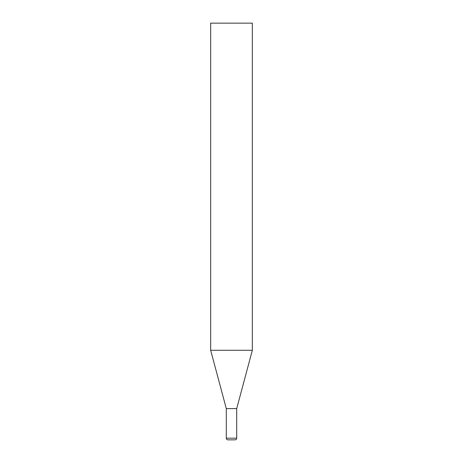 <?xml version="1.0" encoding="UTF-8"?>
<svg xmlns="http://www.w3.org/2000/svg" width="463" height="463" viewBox="0 0 463 463"><rect width="100%" height="100%" fill="white"/><g stroke="black" fill="none" stroke-linecap="round" stroke-linejoin="round"><path stroke-width="0.69" d="M210.665 350.277L252.335 350.277L252.335 23.15L210.665 23.15L210.665 350.277L226.291 408.597L236.709 408.597L252.335 350.277M235.042 439.85L227.958 439.85C226.934 439.74 226.378 439.184 226.291 438.183L236.709 438.183C236.622 439.184 236.066 439.74 235.042 439.85M236.709 408.597L236.709 438.183M226.291 408.597L226.291 438.183"/></g></svg>
